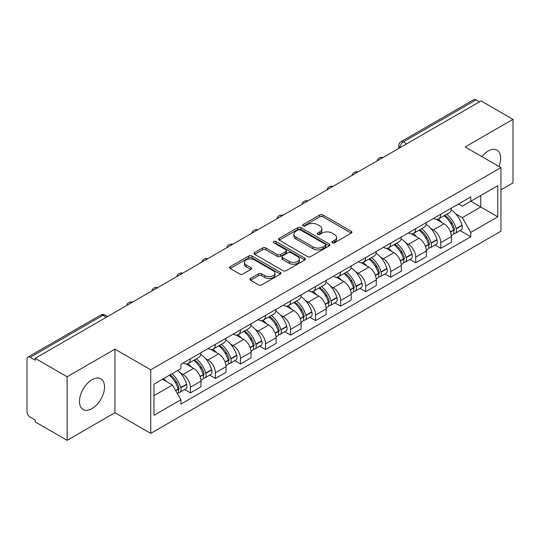 <?xml version="1.0" encoding="UTF-8"?>
<svg xmlns="http://www.w3.org/2000/svg" width="540" height="540" viewBox="0 0 540 540"><rect width="100%" height="100%" fill="white"/><g stroke="black" fill="none" stroke-linecap="round" stroke-linejoin="round"><path stroke-width="0.81" d="M332.323 242.804A1.559 0.898 0 0 0 334.523 242.804L351.263 233.138A2.228 1.289 0 0 0 351.918 232.227A2.228 1.289 0 0 0 351.263 231.323L322.906 214.947A2.228 1.289 0 0 0 319.754 214.947L303.014 224.613A1.559 0.898 0 0 0 302.562 225.248A1.559 0.898 0 0 0 303.014 225.882A1.559 0.898 0 0 0 305.222 225.882L307.388 224.633A7.128 4.117 0 0 1 317.473 224.633L319.835 225.997A7.128 4.117 0 0 1 321.921 228.906A7.128 4.117 0 0 1 319.835 231.822L317.669 233.071A1.559 0.898 0 0 0 317.209 233.705A1.559 0.898 0 0 0 317.669 234.347A1.559 0.898 0 0 0 319.876 234.347L322.043 233.091A7.128 4.117 0 0 1 332.12 233.091L334.483 234.454A7.128 4.117 0 0 1 336.575 237.371A7.128 4.117 0 0 1 334.483 240.28L332.323 241.529A1.559 0.898 0 0 0 331.864 242.163A1.559 0.898 0 0 0 332.323 242.804L332.323 241.529M92.003 408.645A17.705 10.22 120 0 0 103.572 393.046A17.705 10.22 120 0 0 100.858 378.857A17.705 10.22 120 0 0 92.003 379.735A17.705 10.22 120 0 0 80.44 395.334A17.705 10.22 120 0 0 83.153 409.523A17.705 10.22 120 0 0 92.003 408.645M498.96 166.469A17.705 10.22 120 0 0 496.976 150.161A17.705 10.22 120 0 0 488.12 151.038A17.705 10.22 120 0 0 481.856 156.593M250.594 278.438A2.228 1.289 0 0 0 249.939 279.342A2.228 1.289 0 0 0 250.594 280.253L258.552 284.85A2.228 1.289 0 0 0 261.704 284.85L280.294 274.118A2.228 1.289 0 0 0 280.942 273.206A2.228 1.289 0 0 0 280.294 272.295L251.93 255.926A2.228 1.289 0 0 0 248.785 255.926L230.195 266.659A2.228 1.289 0 0 0 229.541 267.563A2.228 1.289 0 0 0 230.195 268.475L239.8 274.023A2.228 1.289 0 0 0 242.953 274.023L250.911 269.433A2.228 1.289 0 0 0 251.559 268.522A2.228 1.289 0 0 0 250.911 267.611L246.146 264.857A5.96 3.442 0 0 1 244.397 262.426A5.96 3.442 0 0 1 248.076 259.247A5.96 3.442 0 0 1 254.57 259.997L273.24 270.769A5.96 3.442 0 0 1 274.988 273.206A5.96 3.442 0 0 1 271.31 276.385A5.96 3.442 0 0 1 264.809 275.636L261.704 273.841A2.228 1.289 0 0 0 258.552 273.841L250.594 278.438L250.594 280.253M150.748 369.819L114.953 349.157L67.129 376.772L35.188 358.331L481.059 100.906L513 119.347L465.17 146.961L500.965 167.623L150.748 369.819L150.748 433.39L500.965 231.194L500.965 167.623M307.544 256.561A2.228 1.289 0 0 0 310.696 256.561L329.285 245.828A2.228 1.289 0 0 0 329.94 244.917A2.228 1.289 0 0 0 329.285 244.006L300.929 227.637A2.228 1.289 0 0 0 297.776 227.637L279.187 238.37A2.228 1.289 0 0 0 278.539 239.281A2.228 1.289 0 0 0 279.187 240.185L307.544 256.561M274.374 243.142A1.559 0.898 0 0 1 275.96 243.358L275.96 241.508L304.79 258.154A2.228 1.289 0 0 1 305.444 259.058A2.228 1.289 0 0 1 304.79 259.969L286.2 270.702A2.228 1.289 0 0 1 283.048 270.702L254.691 254.333L254.691 252.511A2.228 1.289 0 0 0 254.036 253.422A2.228 1.289 0 0 0 254.691 254.333M254.691 252.511L262.649 247.921A2.228 1.289 0 0 1 265.795 247.921L277.297 254.556A2.228 1.289 0 0 0 280.449 254.556L285.728 251.512A2.228 1.289 0 0 0 286.382 250.601A2.228 1.289 0 0 0 285.728 249.696L273.753 242.777A1.559 0.898 0 0 1 273.294 242.143A1.559 0.898 0 0 1 274.259 241.313A1.559 0.898 0 0 1 275.96 241.508M67.129 376.772L67.129 440.336L35.188 421.895L35.188 420.046L30.213 417.17A4.543 2.619 -120 0 1 27 411.615L27 359.161A4.543 2.619 -120 0 1 27.938 357.082L100.649 315.11A4.543 2.619 60 0 1 102.917 315.333L30.213 357.311A4.543 2.619 -120 0 0 27.938 357.082M500.965 189.864L513 182.918L513 119.347M67.129 440.336L114.953 412.722L150.748 433.39M35.188 358.331L35.188 360.18L30.213 357.311M406.748 143.809L403.38 141.865A4.543 2.619 60 0 0 401.105 141.642L473.816 99.664A4.543 2.619 60 0 1 476.084 99.886L403.38 141.865A4.543 2.619 120 0 0 400.167 147.427L400.167 147.609M479.452 101.831L476.084 99.886M440.775 214.238A10.442 6.028 60 0 1 438.608 218.923L449.206 212.807A10.442 6.028 -120 0 0 451.366 208.123M430.718 228.353L433.39 229.898A10.442 6.028 60 0 1 440.775 242.683L451.366 236.567A10.442 6.028 -120 0 0 443.981 223.783L436.401 219.402M451.366 236.567L451.366 242.224L440.775 248.339L435.031 245.018M438.608 218.923A10.442 6.028 60 0 1 433.471 218.45M440.775 242.683L440.775 248.339M415.733 228.69A10.442 6.028 60 0 1 413.573 233.381L424.163 227.259A10.442 6.028 -120 0 0 426.33 222.575M409.988 259.477L415.733 262.791L426.33 256.675L426.33 251.026A10.442 6.028 -120 0 0 418.945 238.235L411.365 233.861M413.573 233.381A10.442 6.028 60 0 1 408.436 232.909M405.682 242.811L408.355 244.35A10.442 6.028 60 0 1 415.733 257.141L415.733 262.791M390.697 243.149A10.442 6.028 60 0 1 388.537 247.833L399.127 241.718A10.442 6.028 -120 0 0 401.288 237.033M384.952 273.928L390.697 277.25L401.288 271.134L401.288 265.478A10.442 6.028 -120 0 0 393.91 252.693L386.323 248.312M388.537 247.833A10.442 6.028 60 0 1 383.393 247.361M380.646 257.263L383.312 258.809A10.442 6.028 60 0 1 390.697 271.593L390.697 277.25M365.661 257.6A10.442 6.028 60 0 1 363.494 262.291L374.092 256.176A10.442 6.028 -120 0 0 376.252 251.485M359.917 288.387L365.661 291.701L376.252 285.586L376.252 279.936A10.442 6.028 -120 0 0 368.867 267.145L361.287 262.771M363.494 262.291A10.442 6.028 60 0 1 358.358 261.819M355.604 271.721L358.276 273.26A10.442 6.028 60 0 1 365.661 286.051L365.661 291.701M340.619 272.059A10.442 6.028 60 0 1 338.459 276.743L349.049 270.628A10.442 6.028 -120 0 0 351.216 265.943M334.874 302.846L340.619 306.16L351.216 300.044L351.216 294.388A10.442 6.028 -120 0 0 343.832 281.603L336.251 277.223M338.459 276.743A10.442 6.028 60 0 1 333.315 276.278M330.568 286.18L333.241 287.719A10.442 6.028 60 0 1 340.619 300.51L340.619 306.16M315.583 286.517A10.442 6.028 60 0 1 313.423 291.202L324.014 285.086A10.442 6.028 -120 0 0 326.174 280.395M309.839 317.297L315.583 320.618L326.174 314.496L326.174 308.846A10.442 6.028 -120 0 0 318.796 296.062L311.209 291.681M313.423 291.202A10.442 6.028 60 0 1 308.279 290.729M305.525 300.632L308.198 302.177A10.442 6.028 60 0 1 315.583 314.962L315.583 320.618M290.547 300.969A10.442 6.028 60 0 1 288.38 305.654L298.978 299.538A10.442 6.028 -120 0 0 301.138 294.853M284.803 331.756L290.547 335.07L301.138 328.954L301.138 323.305A10.442 6.028 -120 0 0 293.753 310.514L286.173 306.14M288.38 305.654A10.442 6.028 60 0 1 283.244 305.188M280.49 315.09L283.163 316.629A10.442 6.028 60 0 1 290.547 329.42L290.547 335.07M265.505 315.428A10.442 6.028 60 0 1 263.344 320.112L273.935 313.997A10.442 6.028 -120 0 0 276.102 309.312M259.76 346.207L265.505 349.529L276.102 343.413L276.102 337.757A10.442 6.028 -120 0 0 268.718 324.972L261.131 320.591M263.344 320.112A10.442 6.028 60 0 1 258.201 319.64M255.454 329.542L258.12 331.088A10.442 6.028 60 0 1 265.505 343.872L265.505 349.529M240.469 329.879A10.442 6.028 60 0 1 238.302 334.571L248.9 328.455A10.442 6.028 -120 0 0 251.06 323.764M234.725 360.666L240.469 363.98L251.06 357.865L251.06 352.215A10.442 6.028 -120 0 0 243.675 339.424L236.095 335.05M238.302 334.571A10.442 6.028 60 0 1 233.165 334.098M230.411 344L233.084 345.539A10.442 6.028 60 0 1 240.469 358.331L240.469 363.98M215.426 344.338A10.442 6.028 60 0 1 213.266 349.022L223.857 342.907A10.442 6.028 -120 0 0 226.024 338.222M209.682 375.125L215.426 378.439L226.024 372.323L226.024 366.667A10.442 6.028 -120 0 0 218.639 353.882L211.059 349.502M213.266 349.022A10.442 6.028 60 0 1 208.13 348.55M205.376 358.459L208.049 359.998A10.442 6.028 60 0 1 215.426 372.782L215.426 378.439M190.391 358.789A10.442 6.028 60 0 1 188.231 363.481L198.821 357.365A10.442 6.028 -120 0 0 200.981 352.674M184.646 389.576L190.391 392.89L200.981 386.775L200.981 381.125A10.442 6.028 -120 0 0 193.603 368.334L186.017 363.96M188.231 363.481A10.442 6.028 60 0 1 183.087 363.008M180.34 372.911L183.006 374.456A10.442 6.028 60 0 1 190.391 387.241L190.391 392.89M458.507 203.999L462.281 206.172L497.752 185.693L480.742 195.514L480.742 207.009L462.281 217.667L455.76 213.901M153.954 395.671L172.415 385.02L180.92 399.749L153.954 415.321L153.954 384.183L180.92 368.618L180.92 364.257L470.786 196.904L470.786 201.265L497.752 216.83L470.786 232.396L462.281 217.667M497.752 185.693L497.752 216.83M180.92 399.749L180.92 404.109L470.786 236.756L470.786 232.396M114.953 349.157L114.953 412.722M172.415 385.02L162.466 379.269M460.067 230.566L470.786 236.756M332.944 243.02L334.483 242.129A7.128 4.117 0 0 0 336.575 239.22L336.575 237.371M321.921 228.906L321.921 230.762A7.128 4.117 0 0 1 319.835 233.672L318.29 234.563M351.236 233.159L322.906 216.803A2.228 1.289 0 0 0 319.754 216.803L303.642 226.105M329.258 245.842L300.929 229.487A2.228 1.289 0 0 0 297.776 229.487L279.221 240.206M325.35 245.552A1.559 0.898 0 0 0 325.802 244.917A1.559 0.898 0 0 0 325.35 244.282L300.456 229.912A1.559 0.898 0 0 0 298.249 229.912L295.967 231.228A7.128 4.117 0 0 0 293.882 234.137A7.128 4.117 0 0 0 295.967 237.047L312.984 246.875A7.128 4.117 0 0 0 323.062 246.875L325.35 245.552L325.35 247.408A1.559 0.898 0 0 0 325.802 246.773L325.802 244.917M293.882 234.137L293.882 235.994A7.128 4.117 0 0 0 295.967 238.903L295.967 237.047M325.35 247.408L323.062 248.724A7.128 4.117 0 0 1 312.984 248.724L295.967 238.903M254.718 254.347L262.649 249.77L262.649 247.921M286.382 250.601L286.382 252.457A2.228 1.289 0 0 1 285.728 253.368L280.449 256.412A2.228 1.289 0 0 1 277.297 256.412L265.795 249.77A2.228 1.289 0 0 0 262.649 249.77M275.96 243.358L304.763 259.99M289.231 261.448A5.96 3.442 0 0 0 295.724 262.197A5.96 3.442 0 0 0 299.403 259.018A5.96 3.442 0 0 0 297.662 256.581L291.08 252.788A2.228 1.289 0 0 0 287.935 252.788L282.656 255.832A2.228 1.289 0 0 0 282.002 256.743A2.228 1.289 0 0 0 282.656 257.654L289.231 261.448L289.231 263.304A5.96 3.442 0 0 0 295.724 264.047A5.96 3.442 0 0 0 299.403 260.867L299.403 259.018M282.002 256.743L282.002 258.593A2.228 1.289 0 0 0 282.656 259.504L282.656 257.654M289.231 263.304L282.656 259.504M274.988 273.206L274.988 275.056A5.96 3.442 0 0 1 271.31 278.235A5.96 3.442 0 0 1 264.809 277.493L261.704 275.697A2.228 1.289 0 0 0 258.552 275.697L250.621 280.274M244.397 262.426L244.397 264.283A5.96 3.442 0 0 0 246.146 266.713L246.146 264.857M250.877 269.447L246.146 266.713M280.26 274.131L251.93 257.776A2.228 1.289 0 0 0 248.785 257.776L230.222 268.495L230.195 266.659M444.717 215.399A14.303 8.255 60 0 1 444.785 215.44A14.303 8.255 60 0 1 454.194 228.272L454.282 228.569A2.781 1.607 60 0 1 453.843 230.749A2.781 1.607 60 0 1 453.776 230.782M444.089 215.757A17.253 9.963 60 0 1 453.566 229.993L453.654 230.29A5.731 3.308 60 0 1 452.75 234.792L451.325 235.616M453.728 233.523A5.731 3.308 -120 0 0 455.315 233.307A5.731 3.308 -120 0 0 456.219 228.805L456.138 228.508A17.253 9.963 -120 0 0 446.654 214.279M451.15 209.952A17.253 9.963 60 0 1 461.997 225.126L462.078 225.423A5.731 3.308 60 0 1 461.174 229.925L455.315 233.307M438.203 219.125A17.253 9.963 60 0 1 441.808 222.521M450.198 222.548L452.392 223.816M419.675 229.858A14.303 8.255 60 0 1 419.749 229.898A14.303 8.255 60 0 1 429.158 242.73L429.239 243.027A2.781 1.607 60 0 1 428.8 245.207A2.781 1.607 60 0 1 428.74 245.241M419.054 230.216A17.253 9.963 60 0 1 428.531 244.451L428.618 244.748A5.731 3.308 60 0 1 427.707 249.244L426.283 250.067M428.693 247.982A5.731 3.308 -120 0 0 430.279 247.766A5.731 3.308 -120 0 0 431.183 243.263L431.102 242.966A17.253 9.963 -120 0 0 421.619 228.731M426.114 224.411A17.253 9.963 60 0 1 436.955 239.585L437.042 239.882A5.731 3.308 60 0 1 436.138 244.384L430.279 247.766M413.168 233.577A17.253 9.963 60 0 1 416.772 236.979M425.156 237.006L427.356 238.275M394.639 244.31A14.303 8.255 60 0 1 394.713 244.35A14.303 8.255 60 0 1 404.123 257.182L404.204 257.479A2.781 1.607 60 0 1 403.765 259.666A2.781 1.607 60 0 1 403.704 259.7M394.011 244.674A17.253 9.963 60 0 1 403.495 258.903L403.576 259.2A5.731 3.308 60 0 1 402.671 263.702L401.247 264.526M403.65 262.433A5.731 3.308 -120 0 0 405.243 262.217A5.731 3.308 -120 0 0 406.148 257.722L406.06 257.425A17.253 9.963 -120 0 0 396.583 243.189M401.072 238.862A17.253 9.963 60 0 1 411.919 254.043L412.007 254.333A5.731 3.308 60 0 1 411.095 258.836L405.243 262.217M388.132 248.036A17.253 9.963 60 0 1 391.73 251.438M400.12 251.458L402.32 252.727M369.603 258.768A14.303 8.255 60 0 1 369.671 258.809A14.303 8.255 60 0 1 379.08 271.64L379.168 271.937A2.781 1.607 60 0 1 378.729 274.118A2.781 1.607 60 0 1 378.662 274.151M368.975 259.126A17.253 9.963 60 0 1 378.452 273.362L378.54 273.659A5.731 3.308 60 0 1 377.636 278.154L376.211 278.978M378.614 276.892A5.731 3.308 -120 0 0 380.201 276.676A5.731 3.308 -120 0 0 381.105 272.174L381.024 271.877A17.253 9.963 -120 0 0 371.54 257.648M376.036 253.321A17.253 9.963 60 0 1 386.883 268.495L386.964 268.792A5.731 3.308 60 0 1 386.06 273.294L380.201 276.676M363.089 262.487A17.253 9.963 60 0 1 366.694 265.889M375.077 265.916L377.278 267.185M344.56 273.22A14.303 8.255 60 0 1 344.635 273.26A14.303 8.255 60 0 1 354.044 286.092L354.125 286.389A2.781 1.607 60 0 1 353.687 288.576A2.781 1.607 60 0 1 353.626 288.61M343.933 273.584A17.253 9.963 60 0 1 353.417 287.813L353.498 288.11A5.731 3.308 60 0 1 352.593 292.613L351.169 293.436M353.579 291.344A5.731 3.308 -120 0 0 355.165 291.128A5.731 3.308 -120 0 0 356.069 286.632L355.982 286.335A17.253 9.963 -120 0 0 346.505 272.099M351 267.773A17.253 9.963 60 0 1 361.84 282.953L361.928 283.25A5.731 3.308 60 0 1 361.024 287.746L355.165 291.128M338.054 276.946A17.253 9.963 60 0 1 341.658 280.348M350.042 280.368L352.242 281.637M319.525 287.678A14.303 8.255 60 0 1 319.592 287.719A14.303 8.255 60 0 1 329.002 300.55L329.09 300.848A2.781 1.607 60 0 1 328.651 303.028A2.781 1.607 60 0 1 328.583 303.062M318.897 288.036A17.253 9.963 60 0 1 328.381 302.272L328.462 302.569A5.731 3.308 60 0 1 327.557 307.071L326.133 307.894M328.536 305.802A5.731 3.308 -120 0 0 330.122 305.586A5.731 3.308 -120 0 0 331.034 301.084L330.946 300.787A17.253 9.963 -120 0 0 321.469 286.558M325.957 282.231A17.253 9.963 60 0 1 336.805 297.405L336.886 297.702A5.731 3.308 60 0 1 335.981 302.204L330.122 305.586M313.011 291.404A17.253 9.963 60 0 1 316.615 294.8M325.006 294.827L327.206 296.096M294.482 302.13A14.303 8.255 60 0 1 294.557 302.177A14.303 8.255 60 0 1 303.966 315.009L304.047 315.306A2.781 1.607 60 0 1 303.608 317.486A2.781 1.607 60 0 1 303.548 317.52M293.861 302.495A17.253 9.963 60 0 1 303.338 316.73L303.426 317.027A5.731 3.308 60 0 1 302.522 321.523L301.091 322.346M303.5 320.254A5.731 3.308 -120 0 0 305.087 320.045A5.731 3.308 -120 0 0 305.991 315.542L305.91 315.245A17.253 9.963 -120 0 0 296.426 301.01M300.922 296.69A17.253 9.963 60 0 1 311.769 311.863L311.85 312.161A5.731 3.308 60 0 1 310.946 316.663L305.087 320.045M287.975 305.856A17.253 9.963 60 0 1 291.58 309.258M299.963 309.285L302.164 310.554M269.447 316.589A14.303 8.255 60 0 1 269.521 316.629A14.303 8.255 60 0 1 278.93 329.461L279.011 329.758A2.781 1.607 60 0 1 278.572 331.945A2.781 1.607 60 0 1 278.512 331.978M268.819 316.953A17.253 9.963 60 0 1 278.303 331.182L278.384 331.479A5.731 3.308 60 0 1 277.479 335.981L276.055 336.805M278.458 334.712A5.731 3.308 -120 0 0 280.051 334.496A5.731 3.308 -120 0 0 280.955 330.001L280.868 329.704A17.253 9.963 -120 0 0 271.391 315.468M275.879 311.141A17.253 9.963 60 0 1 286.726 326.322L286.814 326.612A5.731 3.308 60 0 1 285.91 331.115L280.051 334.496M262.94 320.315A17.253 9.963 60 0 1 266.537 323.716M274.928 323.737L277.128 325.006M244.411 331.047A14.303 8.255 60 0 1 244.478 331.088A14.303 8.255 60 0 1 253.888 343.919L253.976 344.216A2.781 1.607 60 0 1 253.537 346.397A2.781 1.607 60 0 1 253.469 346.43M243.783 331.405A17.253 9.963 60 0 1 253.26 345.64L253.348 345.938A5.731 3.308 60 0 1 252.443 350.433L251.019 351.257M253.422 349.171A5.731 3.308 -120 0 0 255.008 348.955A5.731 3.308 -120 0 0 255.913 344.453L255.832 344.156A17.253 9.963 -120 0 0 246.348 329.926M250.844 325.6A17.253 9.963 60 0 1 261.691 340.774L261.772 341.071A5.731 3.308 60 0 1 260.867 345.573L255.008 348.955M237.897 334.766A17.253 9.963 60 0 1 241.501 338.168M249.892 338.195L252.085 339.464M219.368 345.499A14.303 8.255 60 0 1 219.443 345.539A14.303 8.255 60 0 1 228.852 358.371L228.933 358.668A2.781 1.607 60 0 1 228.494 360.855A2.781 1.607 60 0 1 228.434 360.889M218.747 345.863A17.253 9.963 60 0 1 228.224 360.092L228.312 360.389A5.731 3.308 60 0 1 227.401 364.892L225.976 365.715M228.386 363.623A5.731 3.308 -120 0 0 229.972 363.406A5.731 3.308 -120 0 0 230.877 358.911L230.789 358.614A17.253 9.963 -120 0 0 221.312 344.378M225.808 340.051A17.253 9.963 60 0 1 236.648 355.232L236.736 355.529A5.731 3.308 60 0 1 235.832 360.025L229.972 363.406M212.861 349.225A17.253 9.963 60 0 1 216.466 352.627M224.849 352.647L227.05 353.916M194.333 359.957A14.303 8.255 60 0 1 194.407 359.998A14.303 8.255 60 0 1 203.81 372.83L203.897 373.127A2.781 1.607 60 0 1 203.459 375.307A2.781 1.607 60 0 1 203.398 375.34M193.705 360.315A17.253 9.963 60 0 1 203.189 374.551L203.269 374.848A5.731 3.308 60 0 1 202.365 379.35L200.941 380.174M203.344 378.081A5.731 3.308 -120 0 0 204.93 377.865A5.731 3.308 -120 0 0 205.841 373.363L205.754 373.066A17.253 9.963 -120 0 0 196.276 358.837M200.765 354.51A17.253 9.963 60 0 1 211.613 369.684L211.7 369.981A5.731 3.308 60 0 1 210.789 374.483L204.93 377.865M187.826 363.683A17.253 9.963 60 0 1 191.423 367.079M199.814 367.106L202.014 368.375M170.066 374.882A14.303 8.255 60 0 1 178.774 387.288L178.862 387.585A2.781 1.607 60 0 1 178.423 389.765A2.781 1.607 60 0 1 178.355 389.799M169.337 375.3A17.253 9.963 60 0 1 178.146 389.009L178.234 389.306A5.731 3.308 60 0 1 177.444 393.728M178.308 392.533A5.731 3.308 -120 0 0 179.894 392.324A5.731 3.308 -120 0 0 180.799 387.821L180.718 387.524A17.253 9.963 -120 0 0 171.909 373.822M177.761 370.44A17.253 9.963 60 0 1 186.577 384.143L186.658 384.44A5.731 3.308 60 0 1 185.753 388.935L179.894 392.324M163.478 378.682A17.253 9.963 60 0 1 166.388 381.537M174.771 381.557L176.972 382.833M400.329 147.514L400.167 147.427A4.543 2.619 0 0 1 398.837 145.571L398.837 148.379M215.426 372.782L226.024 366.667M240.469 358.331L251.06 352.215M265.505 343.872L276.102 337.757M290.547 329.42L301.138 323.305M315.583 314.962L326.174 308.846M340.619 300.51L351.216 294.388M365.661 286.051L376.252 279.936M390.697 271.593L401.288 265.478M415.733 257.141L426.33 251.026M190.391 387.241L200.981 381.125M183.006 374.456L193.603 368.334M208.049 359.998L218.639 353.882M233.084 345.539L243.675 339.424M258.12 331.088L268.718 324.972M283.163 316.629L293.753 310.514M308.198 302.177L318.796 296.062M333.241 287.719L343.832 281.603M358.276 273.26L368.867 267.145M383.312 258.809L393.91 252.693M408.355 244.35L418.945 238.235M433.39 229.898L443.981 223.783M382.55 157.781A4.543 2.619 120 0 0 380.545 158.936M357.514 172.233A4.543 2.619 120 0 0 355.509 173.394M332.471 186.691A4.543 2.619 120 0 0 330.473 187.846M307.435 201.143A4.543 2.619 120 0 0 305.431 202.304M282.4 215.602A4.543 2.619 120 0 0 280.395 216.763M257.357 230.06A4.543 2.619 120 0 0 255.353 231.215M232.322 244.512A4.543 2.619 120 0 0 230.317 245.673M207.286 258.971A4.543 2.619 120 0 0 205.281 260.125M182.243 273.422A4.543 2.619 120 0 0 180.238 274.583M157.208 287.881A4.543 2.619 120 0 0 155.203 289.035M132.165 302.339A4.543 2.619 120 0 0 130.16 303.494M106.286 317.277L102.917 315.333A4.543 2.619 120 0 1 105.185 315.11A4.543 4.543 0 0 0 100.649 315.11M334.483 242.129L334.483 240.28M317.669 234.347L317.669 233.071M319.835 233.672L319.835 231.822M303.014 225.882L303.014 224.613M319.754 216.803L319.754 214.947M322.906 216.803L322.906 214.947M351.263 233.138L351.263 231.323M279.187 240.185L279.187 238.37M297.776 229.487L297.776 227.637M300.929 229.487L300.929 227.637M329.285 245.828L329.285 244.006M312.984 248.724L312.984 246.875M323.062 248.724L323.062 246.875M265.795 249.77L265.795 247.921M277.297 256.412L277.297 254.556M280.449 256.412L280.449 254.556M285.728 253.368L285.728 251.512M304.79 259.969L304.79 258.154M258.552 275.697L258.552 273.841M261.704 275.697L261.704 273.841M264.809 277.493L264.809 275.636M250.911 269.433L250.911 267.611M248.785 257.776L248.785 255.926M251.93 257.776L251.93 255.926M280.294 274.118L280.294 272.295M450.515 232.099L453.654 230.29M456.219 228.805L462.078 225.423M456.138 228.508L461.997 225.126M453.566 229.972L454.417 229.48M450.407 231.815L453.566 229.993M425.48 246.557L428.618 244.748M431.183 243.263L437.042 239.882M431.102 242.966L436.955 239.585M428.524 244.431L429.381 243.931M425.371 246.274L428.531 244.451M400.437 261.016L403.576 259.2M406.148 257.722L412.007 254.333M406.06 257.425L411.919 254.043M400.336 260.732L404.339 258.39M375.401 275.468L378.54 273.659M381.105 272.174L386.964 268.792M381.024 271.877L386.883 268.495M378.445 273.341L379.303 272.849M375.293 275.184L378.452 273.362M350.365 289.926L353.498 288.11M356.069 286.632L361.928 283.25M355.982 286.335L361.84 282.953M353.41 287.793L354.26 287.3M350.257 289.643L353.417 287.813M325.323 304.378L328.462 302.569M331.034 301.084L336.886 297.702M330.946 300.787L336.805 297.405M325.222 304.094L329.225 301.759M300.287 318.836L303.426 317.027M305.991 315.542L311.85 312.161M305.91 315.245L311.769 311.863M303.332 316.703L304.189 316.211M300.179 318.553L303.338 316.73M275.245 333.295L278.384 331.479M280.955 330.001L286.814 326.612M280.868 329.704L286.726 326.322M278.296 331.162L279.146 330.669M275.144 333.005L278.303 331.182M250.209 347.746L253.348 345.938M255.913 344.453L261.772 341.071M255.832 344.156L261.691 340.774M250.101 347.463L254.111 345.128M225.173 362.205L228.312 360.389M230.877 358.911L236.736 355.529M230.789 358.614L236.648 355.232M225.065 361.921L229.075 359.579M200.131 376.657L203.269 374.848M205.841 373.363L211.7 369.981M205.754 373.066L211.613 369.684M203.182 374.531L204.032 374.038M200.029 376.373L203.189 374.551M175.723 390.751L178.234 389.306M180.799 387.821L186.658 384.44M180.718 387.524L186.577 384.143M178.139 388.982L178.997 388.49M175.574 390.494L178.146 389.009M382.934 157.559A4.543 4.543 0 0 0 377.109 160.92M357.899 172.01A4.543 4.543 0 0 0 352.073 175.379M332.863 186.469A4.543 4.543 0 0 0 327.038 189.83M307.82 200.927A4.543 4.543 0 0 0 301.995 204.289M282.785 215.379A4.543 4.543 0 0 0 276.959 218.741M257.742 229.838A4.543 4.543 0 0 0 251.924 233.199M232.706 244.289A4.543 4.543 0 0 0 226.881 247.657M207.671 258.748A4.543 4.543 0 0 0 201.845 262.109M182.628 273.2A4.543 4.543 0 0 0 176.803 276.568M157.592 287.658A4.543 4.543 0 0 0 151.767 291.019M132.556 302.117A4.543 4.543 0 0 0 126.731 305.478M107.615 316.507L105.185 315.11M401.105 141.642A4.543 4.543 0 0 0 398.837 145.571"/></g></svg>
